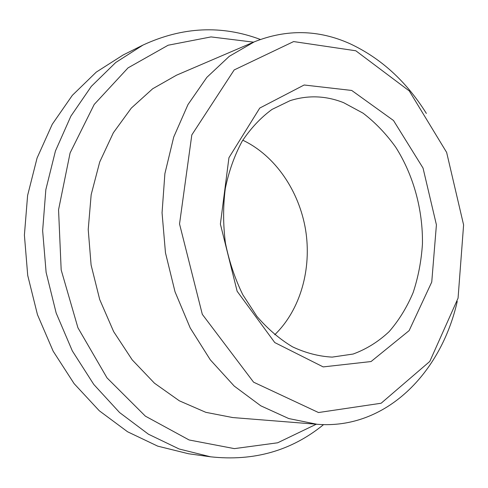<?xml version="1.0" encoding="UTF-8"?>
<svg xmlns="http://www.w3.org/2000/svg" width="488" height="488" viewBox="0 0 488 488"><rect width="100%" height="100%" fill="white"/><g stroke="black" fill="none" stroke-linecap="round" stroke-linejoin="round"><path stroke-width="0.73" d="M274.714 334.762C300.48 309.904 311.905 268.79 305.579 229.793C299.107 190.826 275.134 155.526 242.774 140.208M343.607 102.669C325.85 95.654 308.007 94.989 290.073 100.662L272.029 109.41C260.72 117.669 250.753 128.289 242.127 141.276C234.496 155.44 228.89 171.166 225.31 188.447C223.022 206.302 223.059 224.474 225.413 242.957C229.092 261.226 234.874 278.459 242.743 294.642L256.889 316.34C267.79 328.973 279.667 339.142 292.526 346.84C305.677 352.989 318.896 356.411 332.182 357.112L353.111 354.044C366.39 349.176 378.389 341.71 389.113 331.651C398.916 320.354 406.931 307.324 413.147 292.574C418.253 277.111 421.358 260.885 422.449 243.89C422.95 209.675 413.428 174.997 395.664 147.12C386.124 133.822 375.266 122.512 363.09 113.179L343.607 102.669M351.72 90.451L304.146 84.997L259.756 108.068L228.945 157.691L220.387 224.09L237.137 291.263L274.762 342.564L323.196 366.909L371.051 361.547L409.127 330.632L431.746 282.04L436.412 224.828L423.035 168.061L393.493 120.499L351.72 90.451M355.813 50.776L293.636 41.572L234.173 69.943L191.814 134.92L179.535 223.949L202.313 314.345L253.583 382.177L318.493 412.537L381.134 403.24L429.794 361.431L458.061 298.174L463.6 224.919L446.642 152.415L409.292 90.951L355.813 50.776M426.366 113.417C406.327 81.35 380.799 58.084 349.786 43.627C318.432 29.603 286.608 29.005 254.303 41.834L229.305 56.303L206.845 77.366L187.984 104.56L173.722 137.049L164.889 173.643L162.053 212.805L165.469 252.802L175.021 291.787L190.228 327.991L210.304 359.833L234.203 386.063L260.769 405.796L288.786 418.57L317.102 424.285C385.904 429.824 441.079 372.972 457.244 301.444M254.303 41.834L176.516 75.189L152.689 88.749L131.309 108.098L113.35 132.773L99.717 161.992L91.164 194.694L88.218 229.537L91.097 265.014L99.711 299.547L113.649 331.62L132.205 359.863L154.464 383.196L179.37 400.831L205.814 412.323L232.727 417.557L317.102 424.285M253.553 42.157L211.017 36.911L168.134 45.225L128.033 67.881L94.202 104.45L70.095 152.951L58.554 209.773L61.177 269.925L77.927 327.759L107.031 377.901L145.381 416.154L189.131 439.981L234.374 448.625L277.66 442.793L316.285 424.218M260.324 39.449C221.576 24.919 182.463 26.791 142.99 45.073L115.711 62.519L91.317 86.382L70.888 116.144L55.449 150.963L45.842 189.631L42.639 230.671L46.116 272.396L56.169 313.04L72.322 350.909L93.794 384.471L119.554 412.525L148.419 434.198L179.169 449.003L210.596 456.811C253.839 461.508 291.495 450.778 323.568 424.621M142.99 45.073L123.11 54.998L96.295 72.09L72.322 95.355L52.253 124.281L37.076 158.033L27.602 195.456L24.4 235.124L27.718 275.421L37.46 314.662L53.18 351.22L74.121 383.647L99.296 410.774L127.557 431.764L157.709 446.142L188.588 453.767L210.596 456.811"/></g></svg>
